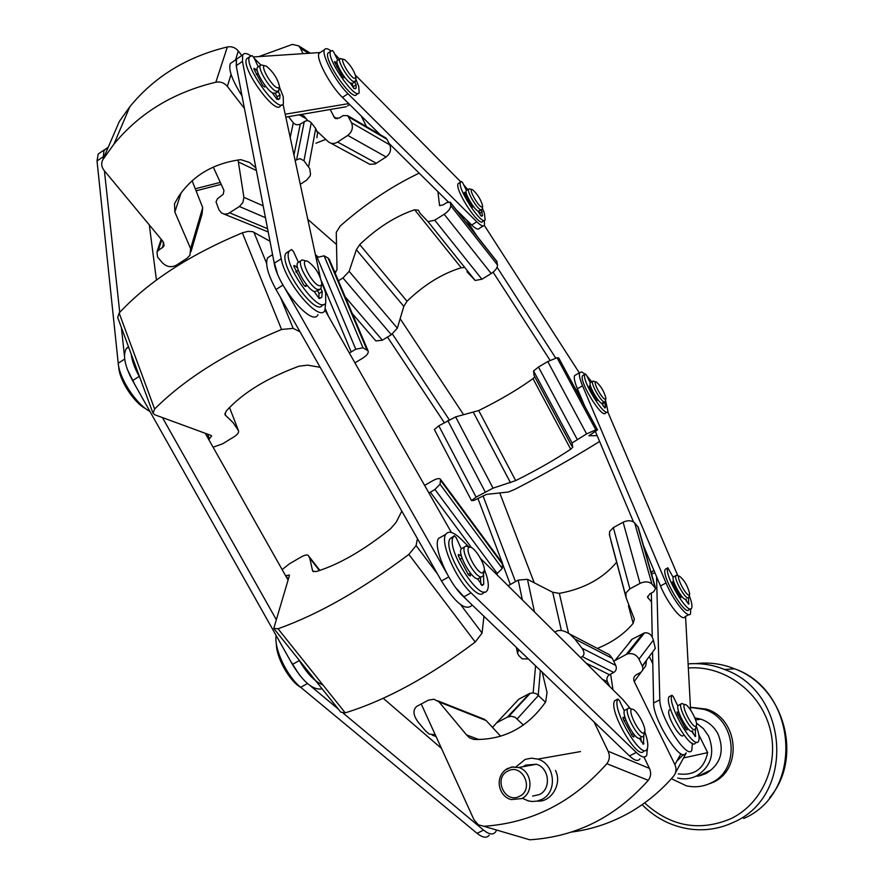 <?xml version="1.0" encoding="UTF-8"?>
<svg xmlns="http://www.w3.org/2000/svg" width="884" height="884" viewBox="0 0 884 884"><rect width="100%" height="100%" fill="white"/><g stroke="black" fill="none" stroke-linecap="round" stroke-linejoin="round"><path stroke-width="1.33" d="M542.235 672.227L547.03 692.415L545.715 701.83C527.66 727.543 503.825 740.085 474.222 739.455L469.371 737.764L466.542 734.913L439.017 701.907L434 699.244L428.375 700.139M594.048 721.93L608.137 751.245C610.059 755.82 609.629 759.975 606.822 763.699C572.92 802.175 531.925 823.026 483.846 826.286L478.321 824.805L474.001 819.788L421.237 704.007L428.386 700.161M555.461 770.45C562.478 783.467 551.229 802.606 537.384 801.059M554.798 632.082L556.401 631.22C559.904 629.618 564.312 630.535 569.627 633.994L574.744 638.911L581.937 648.127L615.783 665.464L612.325 658.392L609.441 654.724L569.627 633.994M479.36 717.885L486.178 720.582L500.664 736.25M605.783 652.823L609.441 654.724M615.783 665.464C616.888 668.459 616.214 670.801 613.75 672.47L609.43 674.746C606.976 676.415 606.302 678.746 607.407 681.741L609.75 686.57M608.137 751.245L649.475 768.406L643.939 757.002M649.475 768.406C651.342 772.793 650.933 776.771 648.237 780.318C615.662 816.982 576.169 836.805 529.759 839.789L483.846 826.286M581.937 648.127C584.523 651.961 584.633 654.79 582.258 656.613L580.479 657.552M435.226 734.703L429.293 734.107L425.867 731.267L418.463 722.537C413.126 715.377 412.563 710.007 416.74 706.404L421.226 703.984M307.466 683.52L300.682 687.288L477.095 833.347C482.62 837.756 486.664 838.375 489.217 835.181M300.682 687.288C286.98 676.437 273.941 648.812 276.106 635.441M310.096 685.575L338.373 709.134M343.257 713.211L483.537 830.076L477.095 833.347M496.532 830.153L495.592 831.943C493.073 835.126 489.062 834.496 483.537 830.076M441.459 748.383L383.225 698.305M299.643 675.243L290.328 660.679M139.771 377.346L139.23 376.385L132.578 380.606L292.427 664.414C303.466 682.393 313.367 690.526 322.119 688.835M132.578 380.606C124.721 365.821 122.633 355.147 126.313 348.605L128.467 346.716M162.446 417.591L276.051 619.231M298.936 659.851L299.333 660.547L292.427 664.414M322.936 684.945C314.925 681.829 307.057 673.696 299.333 660.547M288.051 580.07L205.232 433.293M139.23 376.385C134.644 368.142 131.981 360.727 131.208 354.152M274.15 628.867L340.782 712.15L345.235 712.847L278.029 628.756L273.775 628.402L289.355 575.782L289.366 575.009L285.609 575.749M313.533 571.782L312.505 570.467L312.649 571.097L316.107 571.583C338.782 564.644 363.6 550.367 390.562 528.754L396.176 522.278L401.822 511.118M496.443 574.213L502.256 568.456L502.455 563.218L478.001 498.664M483.946 616.292L482.067 633.054L460.663 604.678M345.235 712.847C385.678 700.393 429.016 676.79 475.227 642.049L482.067 633.054M312.505 570.467L309.743 558.113L308.284 555.55C307.267 554.434 304.892 554.92 301.135 557.008L289.466 563.782L282.14 569.594M278.029 628.756C318.052 614.546 361.666 589.772 408.861 554.412L416.099 545.594L417.414 538.588M497.372 573.705L434.939 489.46L428.95 493.018M434.939 489.46L440.033 484.255L440.586 479.393C439.503 477.99 436.762 478.498 432.353 480.929L424.629 485.415M299.996 331.754L293.168 328.384L281.554 329.445C227.475 352.064 185.165 378.584 154.623 409.005L153.02 413.27L154.943 414.839L210.823 435.337L211.652 436.011L208.746 439.503M152.932 413.027L117.705 317.533L119.141 313.013C148.401 281.598 189.474 254.879 242.36 232.835L247.962 231.376L252.702 231.674L269.985 241.244M238.448 430.596L229.508 407.469L238.481 430.663L233.188 422.729L225 414.795L226.105 411.193C242.349 393.148 266.625 378.164 298.925 366.23L307.588 365.147L320.174 367.302M354.959 362.882L363.048 357.932C367.081 355.324 368.761 352.97 368.087 350.893L362.981 347.766L324.119 255.819L316.052 257.697M349.324 352.981L355.788 349.235L362.981 347.766M238.481 430.663C239.067 432.475 237.586 434.53 234.039 436.807L222.558 443.823L213.088 447.216M366.904 349.766L328.108 258.117L324.119 255.819M328.108 258.117L329.401 259.565M102.82 156.998L97.019 160.965L118.213 363.236C119.406 378.75 136.357 404.441 149.971 411.48M97.019 160.965L98.19 154.026L100.632 152.357M104.411 170.811L119.738 312.361M121.373 327.489L124.478 356.086M134.655 384.286L127.274 369.214M156.435 280.04L149.319 224.945M103.494 150.976L106.732 148.291M102.997 159.418L119.329 121.451L129.838 106.721L113.937 144.147L102.997 159.418C100.964 163.087 101.329 166.756 104.091 170.424L163.021 241.476L163.54 246.603L158.28 250.537L161.761 239.962M161.164 239.232L156.998 251.852L157.518 256.968L162.28 262.681C166.601 266.979 171.352 267.786 176.524 265.123L187.165 258.172L189.938 255.255L190.612 248.603L174.855 212.061L174.502 203.751L178.568 196.579C192.679 175.584 213.42 163.275 240.791 159.65L249.564 162.468L255.874 167.916M300.273 184.325L306.472 180.281L309.886 176.336L310.516 174.314L309.787 168.689L303.963 160.755L311.256 122.699L309.068 121.031L306.317 120.688L299.322 124.6L296.041 124.721L293.676 123.285L288.549 116.655M295.146 160.457L299.952 158.623L303.963 160.755M244.426 108.423L227.343 86.4L231.055 74.389M113.937 144.147C139.462 113.041 173.441 92.389 215.851 82.212C220.436 81.405 224.271 82.798 227.343 86.4M156.998 251.852L158.28 250.537M192.126 180.734L202.701 207.63L202.038 214.072L190.999 251.642M129.838 106.721C154.357 76.698 186.855 56.775 227.354 46.962C231.73 46.189 235.376 47.537 238.304 50.996L241.774 55.537M308.627 166.8L315.698 128.534L311.256 122.699M315.698 128.534L317.566 133.042L316.881 137.749M196.602 190.679L221.254 184.325M125.716 196.502L113.229 181.441M103.13 159.109L103.969 150.181L106.389 148.523M195.74 188.635L220.359 182.38M213.287 167.065L223.961 190.436L223.21 194.303L217.497 198.701L216.028 201.861L219.033 209.961L221.652 213.077L224.414 214.138L228.028 213.74L239.42 206.513L265.454 217.696M300.372 114.622L304.008 116.102L307.809 120.688M335.71 118.589L334.704 118.014L339.312 118.08L343.069 115.594L347.721 115.682L351.534 122.732C353.357 127.716 352.097 131.948 347.743 135.418L337.644 142.048C334.384 143.982 331.356 143.959 328.539 141.948L317.201 131.396M334.704 118.014L330.185 109.494M303.068 53.67L300.416 48.2L308.56 53.305M258.89 56.587L292.339 44.41L298.593 45.824L300.416 48.2M238.061 159.982L243.918 197.353L242.857 202.569L239.42 206.513M315.886 143.23L325.621 139.451M268.206 231.962L224.05 214.072M366.451 126.622L361.191 115.903M385.092 137.506L387.015 139.296L389.756 144.843C391.524 149.628 390.308 153.672 386.12 156.976L375.136 163.96L369.888 164.347L330.682 143.109M599.606 441.447C573.815 457.569 545.527 473.559 514.731 489.393L508.411 491.99L486.487 494.399L473.89 500.432L471.503 500.598L476.111 497.106L493.051 488.156L515.681 480.609C536.853 470.034 555.185 459.569 570.699 449.205L572.755 447.271L572.059 442.983L586.6 433.911L595.805 429.856L597.54 429.889L558.732 357.943L597.396 429.845M471.481 500.554L434.376 429.58L438.807 425.812L455.625 416.894L478.708 410.552C499.814 400.176 517.902 389.535 532.986 378.628L534.831 376.927M558.732 357.943L557.03 357.733L547.782 361.567L538.478 367.048L533.549 370.96L534.102 375.578L571.738 445.989M597.54 429.889L588.888 435.768L597.153 435.646M387.49 337.069L444.265 422.596M463.603 414.707L400.54 319.29M392.397 333.997L449.227 419.701M419.171 173.153C391.833 186.17 365.545 203.762 340.307 225.928L336.252 232.293L337.025 269.686L335.058 272.913M338.406 280.825L342.959 277.963L349.147 271.333L356.363 249.719L359.722 244.581C377.49 227.663 395.8 216.061 414.651 209.773L418.386 210.248L420.198 213.431L428.022 221.663L475.161 280.471L466.962 271.731M356.363 249.719L403.811 306.35L407.016 301.223C424.353 284.615 442.42 273.465 461.227 267.775L463.625 267.576M439.635 205.541L443.127 204.889L446.619 202.679L450.232 202.149L450.741 205.652C450.619 208.447 448.431 211.32 444.188 214.26L434.762 220.193L428.022 221.663M439.536 205.431L437.923 191.673M403.811 306.35L397.336 328.174L391.325 334.716L382.374 340.196L375.844 340.926L352.252 313.522M496.764 261.266L497.504 264.99C497.482 267.852 495.383 270.692 491.206 273.543L481.913 279.233L475.161 280.471M336.506 244.514L307.809 219.354M315.4 254.669L317.732 256.669M334.119 270.703L335.809 272.15M502.676 564.169L510.311 584.468M533.936 582.048L499.736 492.941M483.018 495.836L515.471 581.617M597.352 648.436C612.336 642.325 624.259 633.972 633.143 623.364L634.369 619.143L626.093 597.683L611.021 541.13M609.761 536.378L609.518 531.66L613.352 527.604L629.883 588.866L625.894 592.943L626.093 597.683M613.352 527.604L623.121 522.212L640.016 583.396C644.878 581.208 648.845 581.418 651.917 584.026L655.652 588.446L653.508 591.893L649.74 593.915L647.607 597.319L651.519 601.916M655.619 588.335L638.303 527.339L634.657 522.897C631.651 520.289 627.806 520.057 623.121 522.212M645.618 553.141L647.541 555.263M616.645 562.235C602.877 578.556 583.783 588.932 559.34 593.363L552.688 592.258L527.45 579.307L518.201 580.114L508.068 585.749M518.643 649.585L517.538 653.243L518.809 655.585L522.234 658.867L528.4 658.956M686.934 641.972L686.868 640.823M629.883 588.866L640.016 583.396M535.571 665.818L533.151 692.857M540.345 670.404L538.268 694.99M680.912 753.732L674.901 764.605L634.237 681.542C633.165 678.669 633.817 676.437 636.182 674.835L640.347 672.647C642.723 671.044 643.364 668.801 642.292 665.928L655.298 648.37L653.375 640.138C651.851 634.8 648.9 632.369 644.524 632.867L631.74 639.419L627.971 644.436M639.806 637.364L640.248 638.259M649.265 656.525L652.79 663.663M676.735 761.279L683.42 754.549M514.797 703.498L518.665 699.266L529.019 693.807M545.472 702.205L536.511 693.785L532.754 692.846L529.593 693.498L507.305 717.167L496.686 722.769L492.686 727.245M674.901 764.605C676.713 768.815 676.315 772.616 673.719 776.019C661.42 790.395 647.077 802.385 630.701 811.965C611.916 822.706 592.214 829.413 571.605 832.065M642.292 665.928L638.955 659.144C636.491 654.746 632.822 652.967 627.949 653.795L644.524 632.867M642.889 633.485L626.204 654.48L627.949 653.795M626.204 654.48L613.717 661.243M612.988 689.785L610.623 674.116M507.305 717.167L511.184 716.239L515.096 717.255L523.438 725.09M642.469 666.326L647.53 658.867M646.48 660.271L645.762 665.818L642.458 670.337M639.441 637.828L639.696 638.966M522.643 798.374L528.091 800.827L532.024 801.49L536.964 801.147L541.638 799.512C557.859 792.274 555.086 763.798 537.781 759.113L531.45 758.163L525.229 759.378L515.98 766.87M532.665 796.097L539.339 794.572C551.528 789.125 549.384 767.721 536.345 764.262L525.571 765.124L523.206 766.671M678.304 773.876C694.327 775.931 704.106 768.859 707.653 752.627L698.747 734.648M707.653 752.627L683.542 757.942M679.177 758.903L677.895 759.19M347.567 105.881L349.644 104.5M285.819 117.119L346.274 106.732M242.028 95.936C232.116 80.234 228.216 69.427 230.315 63.526L232.271 62.178M285.189 114.202L348.749 103.616M236.647 67.991L236.161 60.001M320.229 52.532L253.531 56.941M236.205 65.681L242.437 61.405L242.735 54.885L236.547 59.129L236.205 65.681L274.228 263.277L281.234 258.791C285.057 282.548 319.732 323.069 324.881 310.317L325.666 302.936M236.547 59.129L238.481 57.803M317.942 314.649C312.671 327.467 277.941 287.068 274.228 263.277M320.273 277.333L283.046 104.213M242.735 54.885C244.083 52.83 246.78 53.117 250.824 55.758M254.316 58.432L260.868 64.963M242.437 61.405L281.234 258.791M272.57 254.625L267.631 257.796C265.001 263.786 267.797 274.349 276.007 289.499L441.481 580.976L448.74 576.909M267.631 257.796L270.78 255.774M471.802 605.518C465.349 611.109 455.238 602.932 441.481 580.976M451.381 532.477L324.969 310.151M277.355 273.432L273.675 260.404M466.122 599.186L456.089 588.125M285.189 288.814L446.619 573.053M463.724 596.899L471.05 592.832C455.481 578.501 439.901 542.212 445.735 534.356L438.541 538.455C432.608 546.356 448.111 582.622 463.724 596.899L629.463 755.908L636.281 752.439C641.43 757.268 644.911 758.24 646.701 755.378L647.419 748.328M438.541 538.455L442.409 536.256M639.95 758.792C638.126 761.676 634.624 760.715 629.463 755.908M630.093 708.327L622.944 699.653L480.476 558.379M468.708 546.71L461.105 539.174C453.636 532.002 448.519 530.4 445.735 534.356M471.05 592.832L636.281 752.439M685.619 753.279C681.299 764.019 653.066 719.753 653.607 703.001L659.807 699.796L656.569 576.699M651.342 593.053L652.248 637.066M652.558 652.072L653.607 703.001M651.154 572.611L653.088 570.976M692.382 743.311L691.841 750.151C687.619 760.848 659.376 716.515 659.807 699.796M690.592 709.996L685.564 616.391M683.221 735.576C680.658 739.046 668.547 719.521 668.669 712.106L668.989 710.195L670.094 709.631M688.89 614.634L685.012 616.678C682.724 622.336 667.685 603.617 660.47 585.948L666.017 582.976L582.534 385.756C579.727 378.971 578.799 374.584 579.749 372.573L581.683 371.965L585.02 374.098M579.749 372.573L574.666 375.545C573.694 377.556 574.6 381.965 577.396 388.75L584.556 405.745M595.429 431.558L633.508 521.936M643.497 545.66L660.47 585.948M574.666 375.545L575.904 374.816M690.747 608.855L690.514 613.772C688.282 619.408 673.265 600.645 666.017 582.976M586.777 375.777L591.816 381.855M677.94 575.904L607.761 411.845M493.106 272.195L550.069 360.296M466.487 219.884L476.984 236.138M497.095 267.277L555.649 357.932M574.777 387.546L580.865 396.982M579.296 372.838L484.31 225.387M483.25 225.939L479.349 228.37C478.233 229.995 475.68 228.879 471.691 225.022L476.83 221.818L347.987 93.737C335.666 81.936 320.859 53.979 324.572 49.592C325.577 48.056 327.71 48.476 330.959 50.863M324.572 49.592L319.091 53.294C315.323 57.725 330.097 85.66 342.462 97.406L380.153 134.622M389.037 143.407L448.276 201.895M456.166 209.685L471.691 225.022M319.091 53.294L320.428 52.388M463.691 184.822L467.824 189.618M484.41 220.359L484.432 225.199C483.338 226.823 480.808 225.696 476.83 221.818M334.848 54.278L339.589 59.073M460.752 181.839L355.523 75.217M644.812 731.919L645.342 733.422C647.861 741.024 648.447 746.24 647.099 749.057C641.939 761.19 611.076 708.449 617.85 699.089L619.386 700.537L624.336 710.869M643.939 750.66C638.723 762.815 607.883 710.106 614.711 700.725L617.905 699.001M643.806 735.654L643.453 744.173L639.331 738.361M640.778 737.709L641.353 741.886M634.148 734.571L633.839 737.046L632.491 736.184L623.275 719.012L623.01 717.311L625.441 718.703M633.441 733.698L631.463 734.714M623.574 717.322L622.944 717.642M625.883 719.963L624.038 720.913M625.96 709.631L624.546 710.36C621.253 714.714 634.789 740.007 639.541 738.339L640.215 737.996M632.115 709.233L632.027 709.244C626.977 709.554 639.231 734.56 643.784 733.179L644.889 731.212C645.497 725.256 635.607 708.228 632.115 709.233M644.469 732.737L643.651 736.007L642.69 736.726C637.972 738.383 624.424 713.068 627.684 708.736L628.712 708.007L631.01 708.88M679.177 704.968L678.094 705.531C675.288 709.156 687.874 732.67 691.841 731.201L692.349 730.946M684.923 704.603L684.857 704.614C680.603 704.813 691.984 727.687 695.763 726.471L696.603 724.968C697.156 719.852 687.885 703.686 684.923 704.603M696.548 742.206L695.664 742.648C691.41 752.87 663.597 704.846 669.066 696.725L671.973 695.233C666.536 703.332 694.36 751.378 698.581 741.179C699.719 738.726 699.034 733.919 696.526 726.781L694.758 729.72C690.802 731.178 678.205 707.664 680.989 704.04L681.774 703.487L683.531 704.139M689.277 595.728L689.719 596.866C691.818 602.579 692.448 606.336 691.597 608.159C688.349 616.259 663.32 573.838 667.862 567.904L673.166 577.296M690.238 608.888L689.034 609.518C685.741 617.64 660.724 575.241 665.298 569.285L667.928 567.793M688.548 597.882L688.636 604.17L685.354 599.341M685.962 599.12L686.514 601.363M681.332 595.783L681.188 597.474L680.15 596.645L672.658 582.921L672.404 581.672L674.271 583.053M680.868 595.164L679.597 595.838M674.691 584.147L673.475 584.799M674.017 576.622L673.288 577.02C671.089 579.716 682.017 599.728 685.509 599.363L686.227 598.987M688.956 595.12L689.73 594.07C687.829 586.081 684.382 580.103 679.398 576.158L679.166 576.169C675.862 576.28 685.708 595.352 688.956 595.12M677.232 575.451L675.851 575.639C673.663 578.335 684.614 598.357 688.084 597.993L688.802 597.606M695.443 729.245L695.388 736.538L691.675 731.212M692.581 730.825L693.133 733.753M687.155 727.72L686.99 729.985L685.829 729.167L677.343 713.487L677.067 711.918L679.155 713.222M677.884 706.084L673.276 696.647L671.973 695.233L669.21 696.658M686.503 726.902L684.846 727.742M679.575 714.349L678.028 715.134M476.2 832.606L470.155 827.601M462.962 547.87L461.194 548.865C457.426 553.837 471.492 579.186 477.846 578.865L481.327 576.987M482.432 573.031L484.399 570.456C484.984 563.893 474.796 547.24 470.178 547.207L469.559 547.229C463.592 547.671 476.277 573.186 482.432 573.031M468.133 546.522L465.813 546.014L464.564 546.964C460.829 551.914 474.907 577.285 481.239 576.976L483.117 575.992L483.99 572.235M300.903 687.465C289.532 681.277 276.162 657.508 276.394 643.939M484.377 569.418L486.609 575.749C488.565 582.468 488.819 587.23 487.382 590.026C481.095 604.424 445.138 548.345 453.37 536.853L454.31 535.737L456.111 537.594L461.315 548.798M484.001 591.893C477.647 606.325 441.713 550.279 450 538.765L454.31 535.737M483.526 574.755L483.714 584.18L482.31 585.451L477.559 578.832M480.443 577.473L480.896 584.479M471.017 573.838L470.277 576.003L468.487 574.931L458.498 556.135L458.343 554.555L459.194 554.622L461.547 556.434M470.465 573.175L468.155 574.467M459.194 554.622L458.266 555.141M462.089 558.135L459.768 559.439M299.068 261.951L297.643 262.857C294.217 267.178 307.389 289.62 314.56 291.676L319.367 289.897M295.853 271.51L296.273 272.427M319.002 285.687L321.08 285.642L321.853 283.576C319.886 274.117 315.091 266.648 307.477 261.167L305.875 260.924C300.295 261.288 312.118 283.609 319.002 285.687M305.024 260.692L302.085 259.907L300.892 260.78C297.499 265.089 310.682 287.543 317.82 289.62L320.815 288.991L321.621 284.902M145.805 408.762C133.749 402.695 118.799 379.38 118.71 366.462M321.787 282.504L325.621 292.737L325.754 302.803C319.82 316.461 281.178 262.051 289.223 251.133L291.554 249.498L293.51 251.631L298.438 262.349M323.08 304.483L322.505 304.836C316.516 318.527 277.863 264.172 285.974 253.211L288.317 251.575M320.903 288.814L322.218 291.521L321.831 297.157L319.135 298.461L314.218 291.543M317.743 290.924L318.991 293.543L318.925 298.405M306.914 285.167L305.787 286.471L303.687 285.002L293.996 266.736L293.908 265.565L295.035 265.841L297.654 268.15M306.726 284.935L304.748 286.184M295.035 265.841L293.941 266.548M298.306 270.283L296.074 271.697M258.272 66.852L257.388 67.449C254.725 70.643 266.25 89.87 272.747 93.074L275.808 93.085L277.808 91.737M273.189 94.212L273.222 93.317M276.714 87.582L278.747 88.046L279.488 86.499C277.742 78.842 273.421 72.101 266.515 66.278L264.592 65.714C260.261 65.869 270.581 84.499 276.714 87.582M263.056 65.35L261.123 64.886L260.283 65.482C257.642 68.654 269.167 87.892 275.653 91.118L278.703 91.14L279.366 87.339M279.454 87.008L283.234 96.61L283.388 103.76C278.836 114.633 243.133 65.184 249.62 56.764L252.205 55.648L253.984 57.736L258.261 66.852M281.72 104.876L280.504 105.693C275.896 116.589 240.194 67.195 246.724 58.742L248.349 57.637M278.173 91.638L280.029 94.842L279.753 98.632L276.88 99.306L272.427 92.886M275.3 93.571L277.156 96.776L277.245 99.417M265.697 86.289L264.592 87.008L262.647 85.372L254.006 69.25L253.94 68.388L255.023 68.83L257.432 71.217M255.023 68.83L254.084 69.471M258.106 73.317L256.238 74.599M337.787 60.278L337.18 60.687C335.069 63.107 345.202 80.212 350.462 83.118L352.76 83.262L354.705 81.969M353.954 78.322L356.031 77.704C354.44 71.151 350.716 65.184 344.837 59.792L343.346 59.283C340.008 59.339 349.058 75.571 353.954 78.322M341.578 58.863L339.743 58.963C337.644 61.383 347.777 78.488 353.036 81.405L355.313 81.56L355.921 78.333M355.788 79.074L358.727 86.312L359.18 92.665C355.744 101.163 325.599 57.604 330.627 51.272L332.417 50.521L333.909 52.344L337.765 60.3M358.042 93.428L356.628 94.356C353.158 102.875 323.003 59.35 328.063 52.996L329.179 52.233M354.617 82.024L356.164 84.742L356.108 88.157L354.009 88.544L350.208 82.952M352.042 83.682L353.854 88.466M344.649 77.162L343.854 77.77L342.252 76.333L334.66 62.322L334.561 61.549L335.401 61.968L337.401 64.046M344.627 77.14L343.677 77.781M335.401 61.968L334.704 62.432M338.019 65.814L336.594 66.764M466.73 190.303L466.211 190.646C464.343 192.767 473.857 209.232 478.111 211.232L481.471 210.038L482.509 215.652L481.25 216.083L477.901 211.11M481.327 206.955L482.73 206.337C481.172 200.082 477.835 194.557 472.708 189.784L471.769 189.519C468.907 189.552 477.415 205.055 481.327 206.955M470.034 189.077L468.586 189.143C466.73 191.253 476.255 207.729 480.487 209.74L482.001 209.707L482.609 206.9M482.366 208.072L484.299 212.812L485.172 219.773C482.288 227.044 456.343 187.375 460.575 182.082L461.525 181.463L462.796 183.021L466.487 190.469M484.189 220.381L482.797 221.254C479.879 228.547 453.934 188.9 458.199 183.585L460.575 182.082M479.106 211.53L480.344 215.221M473.316 206.326L472.829 207.099L471.537 205.961L464.531 193.132L464.387 192.325L465.006 192.624L466.653 194.336M473.172 206.138L472.166 206.768M467.194 195.762L466.023 196.502M590.799 382.441L590.236 382.772C588.346 384.982 598.148 402.441 601.783 403.314L604.59 402.032M604.999 399.225L605.96 398.441C604.291 391.7 601.043 386.186 596.225 381.899L595.706 381.833C592.855 381.888 601.639 398.341 604.999 399.225M594.048 381.358L592.611 381.38C590.733 383.59 600.545 401.049 604.17 401.944L605.164 401.701L605.805 399.049M605.518 400.231L607.982 411.557C605.153 418.696 580.91 379.501 584.976 374.33L585.374 373.899L586.534 375.291L590.258 382.75L592.611 381.38M606.921 412.165L605.595 412.916C602.733 420.077 578.501 380.905 582.6 375.711L585.374 373.899M604.822 401.999L605.485 407.48L604.789 407.955L601.617 403.248M602.457 403.358L603.164 405.933M597.551 399.214L597.275 400.386L596.192 399.446L589.219 386.717L589.495 385.921L590.954 387.38M597.264 398.828L596.192 399.446M591.418 388.573L590.324 389.203M705.664 785.102L712.979 782.417C743.146 769.279 738.328 718.283 706.305 709.101L690.448 707.266M671.376 778.705L686.437 785.832C694.957 787.688 703.1 786.749 710.869 783.003C741.146 769.82 736.317 718.615 704.183 709.399L690.448 707.388M695.984 776.229L698.029 776.019M700.415 775.566L706.172 773.489C720.747 764.163 724.714 751.035 718.073 734.096C714.184 726.747 708.438 721.764 700.835 719.145L694.791 717.885M677.685 778.064C684.205 779.577 690.448 778.903 696.404 776.019C711.211 766.527 715.255 753.157 708.515 735.908L703.366 728.582L696.437 723.101M698.106 776.174L709.388 770.749L705.642 773.622L698.459 776.075M586.07 663.099L609.43 674.746M602.413 679.299L607.407 681.741M582.258 656.613L613.75 672.47M574.744 638.911L612.325 658.392M466.542 734.913L478.918 739.554M439.017 701.907L486.178 720.582M606.822 763.699L648.237 780.318M288.383 578.954L285.786 575.65M319.886 570.423L308.284 555.55M502.653 564.456L440.696 480.531M502.256 568.456L440.033 484.255M471.503 547.649L430.298 492.145M437.503 573.959L416.099 545.594M475.227 642.049L408.861 554.412M209.453 439.061L207.596 434.154M154.623 409.005L119.141 313.013M225.696 415.646L224.868 413.491M355.788 349.235L317.002 257.089M351.224 352.031L321.621 281.466M328.428 316.218L325.434 309.046M293.168 328.384L280.548 297.51M266.592 263.322L253.863 232.16M281.554 329.445L242.36 232.835M124.688 359.081L118.213 363.236M162.247 247.929L163.871 242.934M174.855 212.061L181.065 192.922M190.612 248.603L202.701 207.63M296.659 159.463L304.284 121.451M293.963 154.987L300.284 124.114M290.195 137.462L293.311 122.865M235.531 59.946L238.304 50.996M215.851 82.212L227.354 46.962M299.223 114.821L306.284 118.732M238.348 161.949L256.371 170.49M243.918 197.353L263.178 205.85M229.741 212.867L267.587 228.735M337.644 142.048L376.385 163.286M347.743 135.418L386.12 156.976M351.534 122.732L389.756 144.843M348.705 116.953L387.015 139.296M333.688 116.721L337.301 118.799M532.986 378.628L570.699 449.205M533.549 370.96L572.059 442.983M478.708 410.552L515.681 480.609M473.493 412.53L510.51 482.752M455.625 416.894L493.051 488.156M447.768 420.53L485.206 491.913M438.807 425.812L476.111 497.106M538.478 367.048L577.164 439.315M547.782 361.567L586.6 433.911M557.03 357.733L595.805 429.856M414.651 209.773L461.227 267.775M359.722 244.581L407.016 301.223M349.147 271.333L397.336 328.174M342.959 277.963L391.325 334.716M345.202 296.858L382.374 340.196M434.762 220.193L481.913 279.233M444.188 214.26L491.206 273.543M450.741 205.652L497.504 264.99M450.365 202.535L497.018 261.797M439.403 205.022L439.989 205.762M628.458 605.794L633.143 623.364M609.286 534.212L625.618 595.518M559.34 593.363L568.556 633.275M552.688 592.258L561.395 630.535M527.45 579.307L534.477 611.927M518.201 580.114L522.356 599.916M508.797 585.307L509.096 586.766M634.657 522.897L651.917 584.026M637.806 526.422L655.143 587.54M647.596 596.38L648.116 598.247M641.143 672.116L634.237 681.542M653.375 640.138L638.955 659.144M632.27 639.11L615.109 660.337M538.599 695.288L517.262 718.836M518.886 699.145L496.686 722.769M686.249 752.958L675.608 772.561M507.869 771.069C492.918 778.019 505.073 804.396 519.571 796.274C534.665 789.29 522.289 762.815 507.869 771.069M521.693 798.595L511.228 799.578C498.698 796.683 493.67 776.66 507.438 768.539L512.93 766.903L518.676 767.5C531.991 771.058 534.157 793.003 521.693 798.595M504.963 770.196L511.471 767.058L518.676 767.5L536.345 764.262M276.007 289.499L282.99 285.057M651.619 574.257L654.823 572.534M577.396 388.75L582.534 385.756M342.462 97.406L347.987 93.737M483.791 575.594L483.128 575.959M322.218 291.521L318.991 293.543M280.029 94.842L277.156 96.776M356.164 84.742L353.611 86.433M482.299 211.729L479.935 213.21M604.965 402.375L602.601 403.734M644.613 802.915C670.58 826.584 699.343 831.833 730.902 818.694C763.002 803.258 780.053 762.737 769.434 726.648C759.069 690.481 723.355 665.188 688.327 667.972M743.731 818.485C804.573 792.517 797.766 690.769 734.659 668.834L734.659 668.834C721.996 663.774 709.079 662.039 695.918 663.641M642.127 804.683C655.276 817.965 670.912 826.043 689.034 828.938C704.67 831.181 719.598 828.916 733.819 822.153C795.18 795.931 789.224 693.332 725.919 670.028L724.648 669.497C712.736 664.713 700.559 662.845 688.117 663.884M473.78 739.422L469.371 737.764M484.885 719.51L437.679 700.791M436.077 736.571L432.221 735.168M126.313 348.605L128.622 347.125M309.743 558.113L319.456 570.567M440.586 479.393L502.455 563.218M329.323 259.377L368.087 350.893M98.19 154.026L104.047 150.004M164.137 244.78L163.54 246.603M103.969 150.181L108.235 147.263M386.054 138.07L347.721 115.682M310.328 53.184L298.593 45.824M496.863 261.388L450.232 202.149M517.538 653.243L516.355 647.386M508.598 716.626L530.301 693.222M537.781 759.113L580.479 751.577M236.437 59.327L230.315 63.526M653.961 570.5L651.453 571.86M614.711 700.725L617.85 699.089M642.933 744.074L643.928 743.566M627.684 708.736L624.546 710.36M632.038 709.244L628.612 708.029M670.58 709.377L668.989 710.195M680.989 704.04L678.094 705.531M684.857 704.614L681.697 703.498M665.298 569.285L667.862 567.904M688.36 604.092L689.023 603.75M689.001 596.733L689.509 594.877M679.166 576.169L676.337 575.263M675.851 575.639L673.288 577.02M695.001 736.471L695.697 736.118M469.559 547.229L465.813 546.014M464.564 546.964L461.194 548.865M450 538.765L453.37 536.853M481.725 585.285L483.714 584.18M305.875 260.924L302.085 259.907M300.892 260.78L297.643 262.857M285.974 253.211L289.223 251.133M319.743 298.461L321.831 297.157M264.592 65.714L261.123 64.886M260.283 65.482L257.388 67.449M246.724 58.742L249.62 56.764M278.46 99.505L279.753 98.632M343.346 59.283L340.307 58.565M339.743 58.963L337.18 60.687M328.063 52.996L330.627 51.272M355.213 88.743L356.108 88.157M471.769 189.519L469.017 188.822M468.586 189.143L466.211 190.646M481.747 216.138L482.509 215.652M595.706 381.833L593.02 381.07M582.6 375.711L584.976 374.33M604.7 407.933L605.485 407.48M695.575 719.963L700.835 719.145M724.648 669.497L734.659 668.834C784.23 686.78 803.887 757.953 769.599 797.722M725.919 670.028C713.631 664.879 701.023 662.845 688.117 663.928M704.183 709.399L706.305 709.101"/></g></svg>
